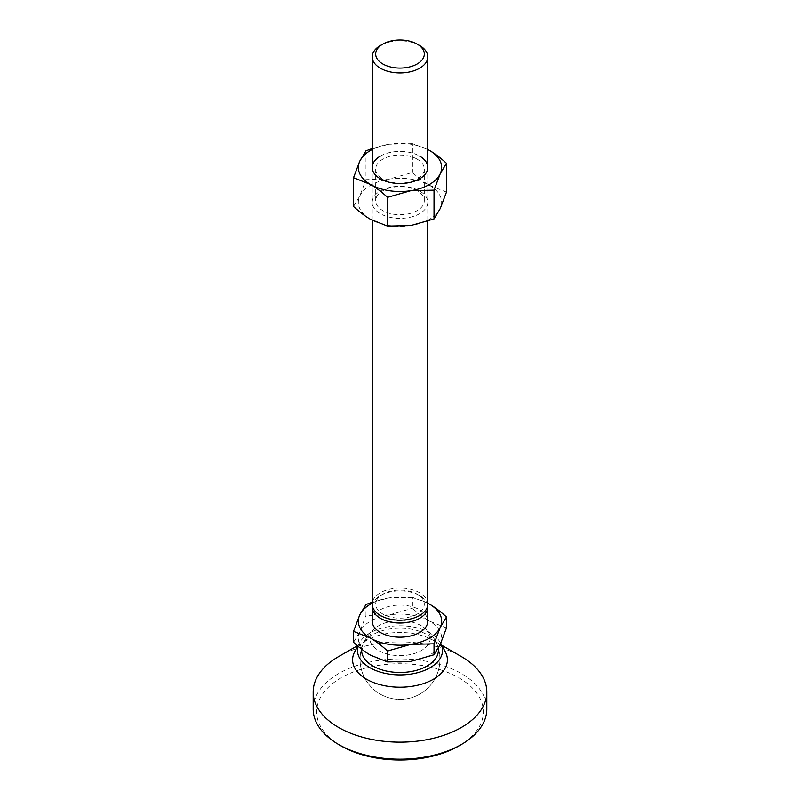 <?xml version="1.0" encoding="UTF-8"?>
<svg xmlns="http://www.w3.org/2000/svg" width="800" height="800" viewBox="0 0 800 800"><rect width="100%" height="100%" fill="white"/><g stroke="black" fill="none" stroke-linecap="round" stroke-linejoin="round"><path stroke-width="0.6" stroke-dasharray="4 3" d="M419.65 45.53A27.78 16.04 0 0 0 380.35 45.53M372.22 621.14A27.78 16.04 180 0 1 389.37 606.32A27.78 16.04 180 0 1 419.65 609.8A27.78 16.04 180 0 1 427.78 621.14M372.33 605.55A27.78 16.04 180 0 1 373.16 602.81A27.78 16.04 180 0 1 380.35 595.62A27.78 16.04 180 0 1 419.65 595.62L419.65 595.62A27.78 16.04 180 0 1 427.67 605.55M421.41 625.8A30.28 17.48 0 0 0 375.97 627.52A30.28 17.48 0 0 0 378.59 650.52A30.28 17.48 0 0 0 419.96 651.3A30.28 17.48 0 0 0 424.03 627.52A30.28 17.48 0 0 0 421.41 625.8M427.78 604.13A27.78 16.04 0 0 0 419.65 592.79A27.78 16.04 0 0 0 389.37 589.31A27.78 16.04 0 0 0 372.22 604.13M376.52 600.5A24.31 14.03 180 0 1 382.81 594.21A24.31 14.03 180 0 1 417.19 594.21A24.31 14.03 180 0 1 423.48 607.76A24.31 14.03 180 0 1 393.71 617.69A24.31 14.03 180 0 1 376.52 600.5M412.45 597.35L389.21 597.9A41.67 24.06 0 0 1 427.78 603.21L412.45 597.35L412.45 608.28C418.54 613.84 424.21 618.13 429.47 621.14L446.48 627.93M372.22 603.21A41.67 24.06 0 0 1 389.21 597.9L372.22 602.21M365.97 604.54L365.97 615.47L389.21 614.92L412.45 608.28M353.52 642.31L359.75 631.93L365.97 615.47M370.53 655.17A41.67 24.06 0 0 0 410.79 661.4A41.67 24.06 0 0 0 440.25 644.38A41.67 24.06 0 0 0 429.47 621.14A41.67 24.06 0 0 0 389.21 614.92A41.67 24.06 0 0 0 359.75 631.93A41.67 24.06 0 0 0 370.53 655.17M313.18 709.04A86.82 50.12 180 0 1 366.78 662.74A86.82 50.12 180 0 1 461.39 673.6A86.82 50.12 180 0 1 486.82 709.04M341.06 745.91A83.35 48.12 180 0 1 341.07 677.85A83.35 48.12 180 0 1 458.94 677.85A83.35 48.12 180 0 1 458.94 745.91M354.71 651.76A47.4 27.37 180 0 1 366.48 640.5A47.4 27.37 180 0 1 433.52 640.5L441.82 645.29L433.52 640.5A47.4 27.37 180 0 1 445.29 651.76M358.05 646.27A42.54 24.56 180 0 1 359.36 643.09A42.54 24.56 180 0 1 430.08 632.98A42.54 24.56 180 0 1 440.64 643.09A42.54 24.56 180 0 1 440.75 643.29L440.64 643.09M361.69 649.2A38.36 22.15 180 0 1 362.45 645.81A38.36 22.15 180 0 1 389.05 629.12A38.36 22.15 180 0 1 427.12 634.69A38.36 22.15 180 0 1 437.55 645.81A38.36 22.15 180 0 1 438.22 648.43M338.61 656.59A86.82 50.12 180 0 1 461.39 656.59M376.52 197.06A24.31 14.03 180 0 1 417.19 190.77A24.31 14.03 180 0 1 424.31 200.7A24.31 14.03 180 0 1 423.48 204.33A24.31 14.03 180 0 1 382.81 210.62A24.31 14.03 180 0 1 375.69 200.7A24.31 14.03 180 0 1 376.52 197.06M417.19 159.17A24.31 14.03 0 0 0 390.7 156.13A24.31 14.03 0 0 0 375.69 169.09A24.31 14.03 0 0 0 382.81 179.02A24.31 14.03 0 0 0 409.3 182.06A24.31 14.03 0 0 0 424.31 169.09A24.31 14.03 0 0 0 417.19 159.17M380.35 156.11A27.78 16.04 180 0 1 419.65 156.11M373.16 198.18A27.78 16.04 0 0 0 392.81 217.83A27.78 16.04 0 0 0 426.84 206.49A27.78 16.04 0 0 0 407.19 186.84A27.78 16.04 0 0 0 373.16 198.18M365.97 150.85L365.97 179.65L389.21 179.09L412.45 172.46C418.54 178.02 424.21 182.31 429.47 185.32L446.48 192.1M353.52 206.49L359.75 196.11L365.97 179.65M412.45 143.66L389.21 144.22A41.67 24.06 180 0 1 427.78 149.52L412.45 143.66L412.45 172.46M372.22 149.52A41.67 24.06 180 0 1 389.21 144.22L372.22 148.53M370.53 219.35A41.67 24.06 180 0 1 359.75 196.11A41.67 24.06 180 0 1 389.21 179.09A41.67 24.06 180 0 1 429.47 185.32A41.67 24.06 180 0 1 440.25 208.56A41.67 24.06 180 0 1 410.79 225.57A41.67 24.06 180 0 1 370.53 219.35M375.97 627.52A39.94 39.94 0 0 0 380.03 694.01A39.94 39.94 0 0 0 433.31 681.46A39.94 39.94 0 0 0 424.03 627.52M372.22 167.46L372.22 220.29M382.81 594.21L380.35 595.62M417.19 594.21L419.65 595.62M427.78 167.46L427.78 221.27M362.45 645.81A39.94 39.94 0 0 0 425.65 690.03A39.94 39.94 0 0 0 437.55 645.81M359.36 643.09L357.78 646.04M366.48 640.5L357.41 645.73M375.69 200.7L375.69 169.09M424.31 200.7L424.31 169.09"/><path stroke-width="1.2" d="M419.65 45.53L417.19 44.11A24.31 14.03 0 0 0 382.81 44.11A24.31 14.03 0 0 0 382.81 63.96A24.31 14.03 0 0 0 417.19 63.96A24.31 14.03 0 0 0 417.19 44.11L419.65 45.53A27.78 16.04 0 0 1 427.78 56.87L427.78 167.46M382.81 44.11L380.35 45.53A27.78 16.04 0 0 0 372.22 56.87A27.78 16.04 0 0 0 380.35 68.21A27.78 16.04 0 0 0 410.63 71.69A27.78 16.04 0 0 0 427.78 56.87M427.67 605.55A27.78 16.04 180 0 1 427.78 606.97L427.78 621.14A27.78 16.04 180 0 1 410.63 635.96A27.78 16.04 180 0 1 380.35 632.48A27.78 16.04 180 0 1 372.22 621.14L372.22 606.97A27.78 16.04 180 0 1 372.33 605.55M427.78 606.97A27.78 16.04 180 0 1 426.84 611.12A27.78 16.04 180 0 1 380.35 618.31A27.78 16.04 180 0 1 372.22 606.97M372.22 220.29L372.22 604.13A27.78 16.04 0 0 0 380.35 615.47A27.78 16.04 0 0 0 426.84 608.28A27.78 16.04 0 0 0 427.78 604.13L427.78 221.27M353.52 631.37L370.53 638.16C375.79 641.17 381.46 645.46 387.55 651.02L387.55 661.95L370.53 655.17C365.28 652.16 359.61 647.87 353.52 642.31L353.52 631.37L359.75 614.92A41.67 24.06 0 0 0 370.53 638.16A41.67 24.06 0 0 0 410.79 644.38L434.03 643.83L440.25 627.37L446.48 616.99L446.48 627.93L440.25 644.38L434.03 654.76L410.79 661.4L387.55 661.95M434.03 643.83L434.03 654.76M387.55 651.02L410.79 644.38A41.67 24.06 0 0 0 440.25 627.37A41.67 24.06 0 0 0 429.47 604.13L427.78 603.19A41.67 24.06 0 0 1 429.47 604.13C434.72 607.14 440.39 611.43 446.48 616.99M372.22 602.21L365.97 604.54L359.75 614.92A41.67 24.06 0 0 1 372.22 603.21M461.39 656.59L441.82 645.29L461.39 656.59A86.82 50.12 180 0 1 486.82 692.03L486.82 709.04A86.82 50.12 180 0 1 461.39 744.49A86.82 50.12 180 0 1 338.61 744.49L338.61 744.49A86.82 50.12 180 0 1 313.18 709.04L313.18 692.03A86.82 50.12 180 0 1 338.61 656.59L357.41 645.73M341.06 745.91L338.61 744.49L341.06 745.91A83.35 48.12 180 0 0 458.94 745.91L461.39 744.49M486.82 692.03A86.82 50.12 180 0 1 433.22 738.34A86.82 50.12 180 0 1 338.61 727.47A86.82 50.12 180 0 1 313.18 692.03M358.05 646.27A42.54 24.56 180 0 0 369.92 667.72A42.54 24.56 180 0 0 421.81 671.44A42.54 24.56 180 0 0 440.75 643.29L445.29 651.76A47.4 27.37 180 0 1 424.48 683.28A47.4 27.37 180 0 1 366.48 679.2A47.4 27.37 180 0 1 354.71 651.76L357.78 646.04M438.22 648.43A38.36 22.15 180 0 1 416.2 670.42A38.36 22.15 180 0 1 372.88 666.01A38.36 22.15 180 0 1 361.69 649.2M419.65 156.11A27.78 16.04 180 0 1 419.65 178.8A27.78 16.04 180 0 1 380.35 178.8A27.78 16.04 180 0 1 380.35 156.11M372.22 148.53L365.97 150.85L359.75 161.23L353.52 177.69L353.52 206.49C359.61 212.05 365.28 216.33 370.53 219.35L387.55 226.13L387.55 197.33L410.79 190.7L434.03 190.14L434.03 218.94L410.79 225.57L387.55 226.13M353.52 177.69L370.53 184.47C375.79 187.48 381.46 191.77 387.55 197.33M434.03 190.14L440.25 173.68L446.48 163.31L446.48 192.1L440.25 208.56L434.03 218.94M446.48 163.31C440.39 157.74 434.72 153.46 429.47 150.44L427.78 149.5A41.67 24.06 180 0 1 429.47 150.44A41.67 24.06 180 0 1 440.25 173.68A41.67 24.06 180 0 1 410.79 190.7A41.67 24.06 180 0 1 370.53 184.47A41.67 24.06 180 0 1 359.75 161.23A41.67 24.06 180 0 1 372.22 149.52M372.22 56.87L372.22 167.46"/></g></svg>
